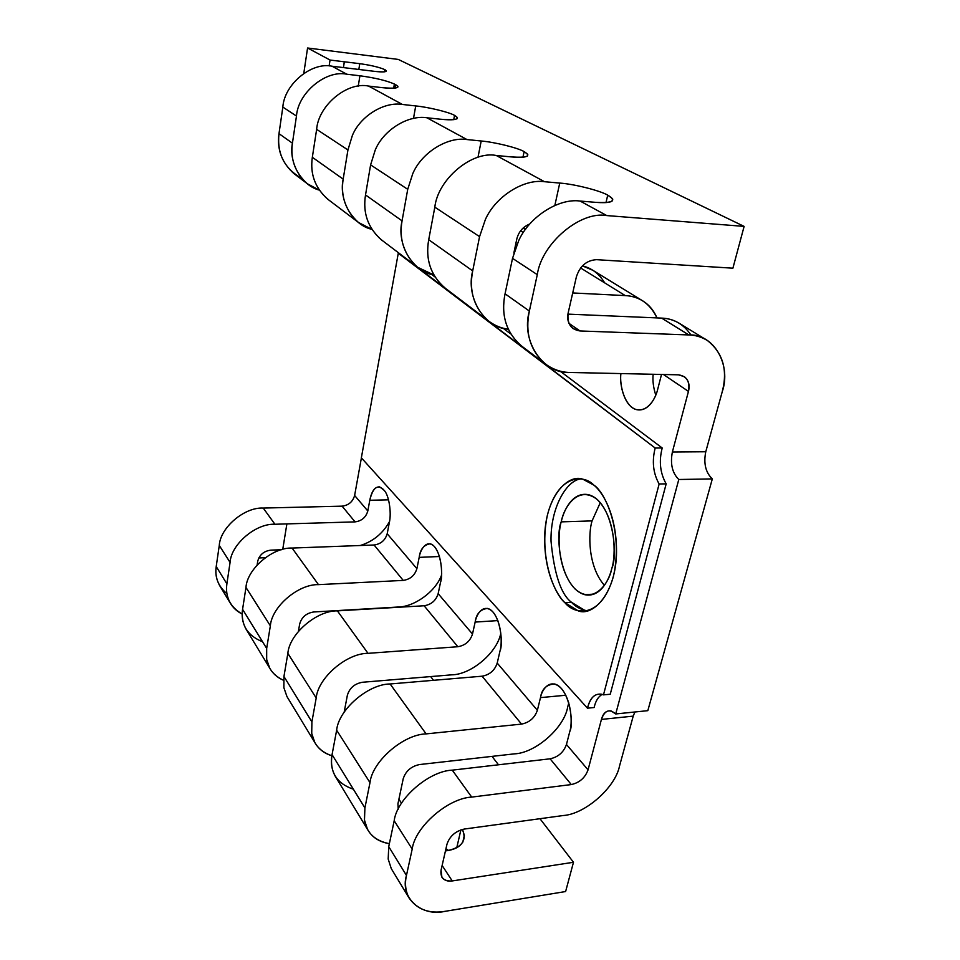 <?xml version="1.0" encoding="UTF-8"?>
<svg xmlns="http://www.w3.org/2000/svg" width="960" height="960" viewBox="0 0 960 960"><rect width="100%" height="100%" fill="white"/><g stroke="black" fill="none" stroke-linecap="round" stroke-linejoin="round"><path stroke-width="1.44" d="M603.48 694.872L610.236 694.236L666.18 483.852L659.148 483.984L603.48 694.872L659.148 483.984C653.124 473.28 651.804 461.292 655.188 448.032L662.208 447.984L560.052 371.1L662.208 447.984C658.8 461.22 660.12 473.172 666.18 483.852L610.236 694.236L603.48 694.872L601.728 694.236C594.78 693.216 590.028 697.86 587.472 708.18C590.496 696.732 595.824 692.304 603.48 694.872M510.612 333.876L502.98 328.128L510.612 333.876M434.796 276.816L431.508 274.332L434.796 276.816M399.132 253.272L655.188 448.032L398.28 253.212L361.356 457.824L587.472 708.18L361.356 457.824L398.28 253.212L399.132 253.272M564.9 602.676C554.688 594.504 538.44 557.508 547.368 515.232C557.904 474.144 583.788 474.132 593.82 485.112C604.56 491.388 623.784 530.988 613.332 576.78C600.66 620.052 573.828 614.304 564.9 602.676L578.028 610.764C591.456 616.728 614.508 596.328 616.452 555.852C617.712 516.42 602.808 491.952 593.82 485.112L582.924 479.256C569.604 473.796 547.692 493.032 544.92 531.288C542.676 568.776 556.092 594.54 564.9 602.676L571.464 602.268C561.012 594.444 554.196 574.092 551.028 541.224C550.272 507.732 566.76 479.868 581.136 478.896C566.76 479.868 550.272 507.732 551.028 541.224C554.196 574.092 561.012 594.444 571.464 602.268L564.9 602.676M594.156 707.52L587.472 708.18L594.156 707.52C595.512 701.196 598.176 696.804 602.124 694.356C598.176 696.804 595.512 701.196 594.156 707.52M587.592 610.86L584.664 610.332L571.464 602.268C575.52 606.792 580.896 609.648 587.592 610.86M666.18 483.852C660.12 473.172 658.8 461.22 662.208 447.984L655.188 448.032C651.804 461.292 653.124 473.28 659.148 483.984L666.18 483.852M445.956 848.676L448.5 850.476L445.956 848.676M456.756 847.74L460.896 829.86L456.756 847.74M382.212 240.456C368.184 228.6 362.616 213.432 365.52 194.952L370.608 164.88L375.264 149.952C383.532 129.948 408.144 114.708 426.888 117.768L440.556 119.232C452.172 120.396 457.764 119.796 457.308 117.444L454.548 115.38L453.744 119.664L454.548 115.38C449.28 112.2 428.34 107.124 415.728 105.936L413.496 118.428L415.728 105.936C428.34 107.124 449.28 112.2 454.548 115.38C460.644 119.232 455.988 120.516 440.556 119.232L426.888 117.768C408.144 114.708 383.532 129.948 375.264 149.952L370.608 164.88L407.724 189.324L412.764 173.652C421.632 152.64 447.48 136.476 466.98 139.56L426.888 117.768L466.98 139.56L481.2 141L477.984 157.344L481.2 141C494.58 142.104 517.704 147.792 524.124 151.608C517.704 147.792 494.58 142.104 481.2 141L466.98 139.56C447.48 136.476 421.632 152.64 412.764 173.652L407.724 189.324L370.608 164.88L365.52 194.952C362.664 212.652 367.788 227.484 380.88 239.448L417.54 267.216C404.04 254.844 398.88 239.388 402.06 220.848L365.52 194.952L402.06 220.848L407.724 189.324L402.06 220.848C396.48 243.9 412.068 271.56 433.668 274.884L417.54 267.216M445.62 288.48C430.848 275.964 425.22 259.704 428.712 239.724L434.82 207.168C437.832 179.256 471.948 150.612 496.236 155.472L510.84 156.876C522.9 157.956 528.528 157.092 527.736 154.284L524.124 151.608L522.96 157.2L524.124 151.608C531.612 156.24 527.184 157.992 510.84 156.876L496.236 155.472C471.948 150.612 437.832 179.256 434.82 207.168L479.568 236.64L485.364 219.552C495.432 196.596 523.68 178.656 544.524 181.716L496.236 155.472L544.524 181.716L559.74 183.072L554.856 205.44L559.74 183.072C573.984 184.032 599.784 190.488 607.728 195.132C599.784 190.488 573.984 184.032 559.74 183.072L544.524 181.716C523.68 178.656 495.432 196.596 485.364 219.552L479.568 236.64L434.82 207.168L428.712 239.724C425.292 258.876 430.464 274.776 444.228 287.424L488.172 320.712C473.988 307.62 468.828 291.012 472.692 270.888L428.712 239.724L472.692 270.888L479.568 236.64L472.692 270.888C465.648 297.288 484.068 327.744 508.152 329.184C501.024 328.26 494.364 325.428 488.172 320.712M521.928 346.272C506.388 333.048 500.772 315.564 505.056 293.808L512.52 258.348L518.7 240.624C529.332 216.792 558.66 198.012 580.092 201.048L595.74 202.356C608.232 203.304 613.836 202.08 612.564 198.696L607.728 195.132L606 202.596L607.728 195.132C617.076 200.808 613.068 203.208 595.74 202.356L580.092 201.048C558.66 198.012 529.332 216.792 518.7 240.624L512.52 258.348L537.288 274.656C541.62 243.468 580.332 210.672 606.804 215.58L580.092 201.048L606.804 215.58C580.332 210.672 541.62 243.468 537.288 274.656L512.52 258.348L505.056 293.808C500.868 314.652 505.992 331.764 520.452 345.156L544.656 363.492C530.004 349.884 524.916 332.4 529.368 311.04L505.056 293.808L529.368 311.04L537.288 274.656L529.368 311.04C520.548 341.508 543.624 374.508 570.348 372.48C561.204 372.432 552.636 369.432 544.656 363.492M328.668 199.896C315.336 188.664 309.9 174.456 312.336 157.284L316.644 129.348C318.408 105.384 347.184 81.468 368.592 86.076L381.42 87.564C392.604 88.776 398.1 88.38 397.896 86.376L395.748 84.756L395.172 88.092L395.748 84.756L394.392 84.048L393.684 88.224L394.392 84.048C386.568 80.592 375.084 77.844 359.928 75.78L358.236 86.208L359.928 75.78C375.084 77.844 386.568 80.592 394.392 84.048L395.748 84.756C400.776 88.008 396 88.932 381.42 87.564L368.592 86.076C347.184 81.468 318.408 105.384 316.644 129.348L347.94 149.952L352.368 135.48C360.276 116.1 384.12 101.412 402.408 104.46L368.592 86.076L402.408 104.46L415.728 105.936L402.408 104.46C384.12 101.412 360.276 116.1 352.368 135.48L347.94 149.952L316.644 129.348L312.336 157.284C309.936 173.736 314.952 187.632 327.408 198.948L358.452 222.456C345.612 210.756 340.524 196.32 343.176 179.136L312.336 157.284L343.176 179.136L347.94 149.952L343.176 179.136C338.628 199.668 352.224 224.916 371.796 229.32L358.452 222.456M604.404 585.384C587.544 565.932 588.288 532.728 592.068 520.896L561.216 521.868C555.204 534.96 559.872 587.508 584.676 594.672C599.796 598.008 609.048 580.392 611.736 568.632C609.084 583.548 593.196 605.568 574.812 588.744C557.244 569.724 557.292 534.42 561.216 521.868C563.556 508.056 577.728 484.524 596.976 499.32C615.804 517.08 616.308 555.72 611.736 568.632C618.348 555.216 613.164 501.156 588.432 494.676C572.484 491.532 563.664 510.432 561.216 521.868L592.068 520.896C588.288 532.728 587.544 565.932 604.404 585.384M226.92 593.664C218.196 586.296 214.632 577.248 216.216 566.52L219.276 545.436C220.224 527.58 244.524 506.964 263.244 508.068L342.108 506.148C348.636 505.32 352.812 501.756 354.624 495.468L361.404 457.884L354.624 495.468L367.812 510.972C365.94 517.368 361.692 521.004 355.056 521.88L286.884 523.896L282.732 549.432L286.884 523.896L355.056 521.88L342.108 506.148L263.244 508.068C244.524 506.964 220.224 527.58 219.276 545.436L216.216 566.52C215.196 573.012 216.3 579.312 219.54 585.396L230.196 602.964C226.92 596.808 225.816 590.436 226.884 583.836L216.216 566.52L226.884 583.836L230.076 562.428L219.276 545.436L230.076 562.428C231.096 544.296 255.9 523.236 274.92 524.256L263.244 508.068L274.92 524.256L286.884 523.896L274.92 524.256C255.9 523.236 231.096 544.296 230.076 562.428L226.884 583.836C225.108 596.952 230.196 607.02 242.184 614.04C237.012 611.484 233.016 607.8 230.196 602.964M301.728 178.296C284.436 168.636 276.852 153.756 278.988 133.656L282.84 107.076C284.292 84.288 311.544 61.716 332.052 66.216L374.628 71.364L332.052 66.216C311.544 61.716 284.292 84.288 282.84 107.076L278.988 133.656C276.84 149.316 281.784 162.6 293.796 173.496L307.356 183.756C295.164 172.692 290.184 159.168 292.428 143.184L278.988 133.656L292.428 143.184L296.472 116.052L282.84 107.076L296.472 116.052C298.044 92.784 325.908 69.684 346.788 74.22L332.052 66.216L346.788 74.22L359.928 75.78L346.788 74.22C325.908 69.684 298.044 92.784 296.472 116.052L292.428 143.184C288.564 161.928 301.08 185.34 319.2 190.08L307.356 183.756M360.3 545.508C373.116 541.464 382.86 533.484 389.508 521.568C382.86 533.484 373.116 541.464 360.3 545.508M388.188 859.068L388.74 846.648L394.188 820.752C396.732 798.972 428.964 770.952 452.268 770.148L550.104 758.808L571.296 784.56L471.708 797.1L452.268 770.148L471.708 797.1C447.984 798.168 414.936 826.968 412.2 849.096L394.188 820.752L412.2 849.096L406.464 875.424L388.74 846.648L406.464 875.424C399.708 897.84 421.356 917.016 445.176 911.304C429.204 913.968 417.18 909.54 409.092 898.032C405.48 891.06 404.604 883.536 406.464 875.424L412.2 849.096C414.936 826.968 447.984 798.168 471.708 797.1L571.296 784.56L550.104 758.808C558.192 757.068 563.652 752.292 566.46 744.48L569.796 731.508C574.056 724.056 569.712 688.032 554.64 683.964C546.492 684.48 541.776 689.04 540.492 697.62L537.372 710.292C534.708 717.912 529.428 722.52 521.544 724.104L482.1 676.2L521.544 724.104L426.12 733.896L390.12 683.976L426.12 733.896C403.404 734.364 372.264 761.352 369.984 782.64L336.648 730.188L369.984 782.64L364.908 807.936L332.064 754.62L364.908 807.936L364.476 820.104C366.66 832.956 374.964 840.816 389.364 843.672C379.308 842.016 372.048 837.3 367.572 829.524L364.476 820.104L364.908 807.936L369.984 782.64C372.264 761.352 403.404 734.364 426.12 733.896L521.544 724.104C529.428 722.52 534.708 717.912 537.372 710.292L497.208 663.084L500.04 650.856C503.496 643.704 500.244 611.844 487.632 608.412C480.432 609.204 476.28 613.752 475.152 622.08L472.5 634.032C470.148 641.196 465.264 645.432 457.836 646.728L424.116 605.76L457.836 646.728L368.016 653.34L337.392 610.872L368.016 653.34C346.656 653.148 317.952 677.844 316.2 697.992L287.856 653.376L316.2 697.992L311.904 721.884L283.944 676.488L311.904 721.884L311.724 733.44C313.62 744.348 320.328 751.788 331.872 755.772C324.132 753.36 318.444 748.932 314.808 742.512L311.724 733.44L311.904 721.884L316.2 697.992C317.952 677.844 346.656 653.148 368.016 653.34L457.836 646.728C465.264 645.432 470.148 641.196 472.5 634.032L438.156 593.664L440.58 582.108C443.436 575.268 440.94 546.732 430.248 543.804C423.864 544.8 420.18 549.312 419.184 557.364L416.892 568.668C414.804 575.436 410.256 579.348 403.236 580.404L374.076 544.992L403.236 580.404L318.468 584.64L292.092 548.064L318.468 584.64C298.332 583.968 271.704 606.732 270.36 625.836L245.964 587.424L270.36 625.836L266.676 648.432L242.58 609.324L266.676 648.432L266.676 659.436C268.38 668.892 273.984 675.84 283.5 680.28C277.356 677.616 272.772 673.572 269.724 668.136L266.676 659.436L266.676 648.432L270.36 625.836C271.704 606.732 298.332 583.968 318.468 584.64L403.236 580.404C410.256 579.348 414.804 575.436 416.892 568.668L387.192 533.748L389.292 522.804C391.776 512.424 388.8 494.448 383.964 490.176L379.656 486.888C374.904 486.66 371.616 491.124 369.792 500.268L388.548 499.848L369.792 500.268L367.812 510.972L369.792 500.268C372.732 488.028 377.148 484.32 383.028 489.132L383.964 490.176C388.8 494.448 391.776 512.424 389.292 522.804L387.192 533.748L416.892 568.668L419.184 557.364C420.192 550.176 426.372 538.464 434.436 546.6C442.284 556.152 442.44 575.58 440.58 582.108L438.156 593.664L472.5 634.032L475.152 622.08C476.328 614.436 483.492 602.4 492.888 611.94C502.02 623.004 502.212 643.992 500.04 650.856L497.208 663.084L537.372 710.292L540.492 697.62C541.884 689.472 550.296 677.148 561.372 688.488C572.148 701.448 572.364 724.296 569.796 731.508L566.46 744.48L588.048 769.86L601.428 719.424C604.62 710.352 609.384 708.528 615.708 713.952L678.792 479.496C672.228 472.98 670.092 463.812 672.384 451.992L688.452 391.404L663.432 374.496L688.452 391.404C690.036 385.212 688.668 380.304 684.372 376.668L678.42 374.82L570.348 372.48L678.42 374.82C686.796 376.08 690.144 381.612 688.452 391.404L672.384 451.992L705.768 451.752C703.44 463.428 705.612 472.476 712.32 478.908L647.82 710.664L712.32 478.908L678.792 479.496L615.708 713.952L647.82 710.664L615.708 713.952L611.052 710.904C606.372 710.304 603.156 713.148 601.428 719.424L588.048 769.86L566.46 744.48C563.652 752.292 558.192 757.068 550.104 758.808L452.268 770.148C428.964 770.952 396.732 798.972 394.188 820.752L388.74 846.648L388.188 859.068L391.284 868.632M529.812 223.956C522.864 226.86 518.52 231.936 516.768 239.172L513.84 253.08L516.768 239.172C518.52 231.936 522.864 226.86 529.812 223.956M596.568 259.668C586.668 260.256 579.936 265.98 576.384 276.84L568.212 312.708C566.784 319.284 568.404 324.6 573.072 328.644L579.996 330.96L568.908 323.304L579.996 330.96L688.848 334.944L661.632 318.108L567.936 314.124L661.632 318.108L688.848 334.944C695.4 335.112 701.58 336.972 707.376 340.5C723 352.956 727.932 370.092 722.184 391.92L705.768 451.752L722.184 391.92C731.604 365.184 714.036 333.636 688.848 334.944L579.996 330.96C570.768 329.496 566.832 323.412 568.212 312.708L576.384 276.84C579.936 265.98 586.668 260.256 596.568 259.668L732.9 268.188L744.12 226.392L606.804 215.58L744.12 226.392L398.28 59.424L307.572 48L330.048 60.036L359.772 63.672C370.824 65.208 379.176 67.2 384.828 69.624L384.876 69.648C388.332 71.832 384.924 72.408 374.628 71.364C382.524 72.264 386.424 72.06 386.352 70.74L384.876 69.648L384.504 71.82L384.828 69.624C379.176 67.2 370.824 65.208 359.772 63.672L358.824 69.444L359.772 63.672L344.304 61.776L343.44 67.584L344.352 61.8L330.048 60.036L329.124 65.964L330.048 60.036L307.572 48L303.792 73.344L307.572 48L398.28 59.424L744.12 226.392L732.9 268.188L596.568 259.668M397.932 803.808L398.208 809.184L397.932 803.808L403.212 778.764L397.932 803.808M401.52 803.208L398.904 799.2L401.52 803.208M441.036 870.252L441.888 877.2C444.24 880.404 447.696 881.652 452.232 880.944L442.128 865.464L452.232 880.944C443.94 881.436 440.208 877.872 441.036 870.252L446.988 844.188L441.036 870.252M262.548 641.748C247.356 635.64 240.696 624.84 242.58 609.324L245.964 587.424C247.104 568.908 272.628 547.176 292.092 548.064L374.076 544.992C380.868 544.044 385.236 540.3 387.192 533.748C385.236 540.3 380.868 544.044 374.076 544.992L292.092 548.064C272.628 547.176 247.104 568.908 245.964 587.424L242.58 609.324C241.452 616.068 242.544 622.56 245.868 628.812L269.904 668.46M283.884 687.708L283.944 676.488L287.856 653.376C289.356 633.864 316.776 610.38 337.392 610.872L424.116 605.76C431.292 604.62 435.972 600.576 438.156 593.664C435.972 600.576 431.292 604.62 424.116 605.76L337.392 610.872C316.776 610.38 289.356 633.864 287.856 653.376L283.944 676.488L283.884 687.708L286.956 696.552M353.388 789.24C336.516 783.42 329.412 771.888 332.064 754.62L336.648 730.188C338.592 709.584 368.232 684.024 390.12 683.976L482.1 676.2C489.708 674.796 494.748 670.428 497.208 663.084C494.748 670.428 489.708 674.796 482.1 676.2L390.12 683.976C368.232 684.024 338.592 709.584 336.648 730.188L332.064 754.62C330.564 762.144 331.56 769.26 335.076 775.956L367.764 829.872M661.512 374.448L657.708 389.256C655.788 398.004 648.132 412.008 636.492 409.62C624.672 406.452 619.368 385.236 620.904 373.572C619.236 385.14 624.744 407.16 636.78 409.692C648.348 412.02 655.86 397.788 657.708 389.256L661.512 374.448M572.712 292.956L625.26 295.596L580.584 267.948L625.26 295.596C631.536 295.848 637.5 297.684 643.14 301.116C649.296 305.064 653.904 310.656 656.976 317.904C650.1 303.72 639.528 296.28 625.26 295.596L572.712 292.956M515.724 244.128L517.032 244.212L515.724 244.128M523.332 232.512L520.584 230.82L523.332 232.512M706.428 339.912L679.896 323.652C674.172 320.16 668.076 318.312 661.632 318.108C673.824 318.504 683.616 324.156 690.996 335.076M642.204 300.552L592.86 270.3L582.372 265.848C591.792 268.128 599.22 273.804 604.668 282.852M653.16 374.268C652.476 380.544 653.352 387.504 655.776 395.16C653.352 387.504 652.476 380.544 653.16 374.268M633.216 716.124L619.524 766.032C615.324 787.56 585.072 814.2 563.208 815.532L464.28 829.056C455.496 831.084 449.724 836.136 446.988 844.188C449.724 836.136 455.496 831.084 464.28 829.056L563.208 815.532C585.072 814.2 615.324 787.56 619.524 766.032L633.216 716.124L601.428 719.424L633.216 716.124L634.896 711.984M568.776 702.816L567.624 707.328C564.024 728.04 535.368 753.12 514.332 753.864L419.544 764.556C411.156 766.308 405.708 771.048 403.212 778.764C405.708 771.048 411.156 766.308 419.544 764.556L514.332 753.864C535.368 753.12 564.024 728.04 567.624 707.328L568.776 702.816M600.276 502.656L592.068 520.896L600.276 502.656M500.832 633.084C497.328 652.572 471.144 674.688 451.704 674.832L362.448 682.26C354.588 683.676 349.56 688.02 347.364 695.28L344.16 712.2L347.364 695.28C349.56 688.02 354.588 683.676 362.448 682.26L451.704 674.832C471.144 674.688 497.328 652.572 500.832 633.084M441.468 575.364C435.192 592.248 413.7 607.02 397.956 607.032L313.692 611.976C306.3 613.152 301.632 617.148 299.676 624L298.416 631.332L299.676 624C301.632 617.148 306.3 613.152 313.692 611.976L397.956 607.032C413.7 607.02 435.192 592.248 441.468 575.364M281.628 549.72L270.792 550.14C263.82 551.1 259.464 554.808 257.712 561.276L257.136 564.936L257.712 561.276C259.464 554.808 263.82 551.1 270.792 550.14L281.628 549.72M571.296 784.56C579.54 782.712 585.12 777.816 588.048 769.86C585.12 777.816 579.54 782.712 571.296 784.56M342.108 506.148L355.056 521.88C361.692 521.004 365.94 517.368 367.812 510.972L354.624 495.468C352.812 501.756 348.636 505.32 342.108 506.148M445.176 911.304L565.62 891.54L573.48 862.272L452.232 880.944L573.48 862.272L539.964 818.7L573.48 862.272L565.62 891.54L445.176 911.304M462.444 829.404C466.956 840.408 461.964 847.488 447.48 850.632L445.44 850.932L447.48 850.632C458.496 848.82 464.124 843.72 464.364 835.344L462.444 829.404M498.492 764.784L492.024 756.384L498.492 764.784M433.512 680.304L430.656 676.584L433.512 680.304M258.78 557.964L265.212 557.7L258.78 557.964M712.32 478.908C705.612 472.476 703.44 463.428 705.768 451.752L672.384 451.992C670.092 463.812 672.228 472.98 678.792 479.496L712.32 478.908M540.492 697.62L565.824 695.244L540.492 697.62M475.152 622.08L497.868 620.592L475.152 622.08M419.184 557.364L439.464 556.512L419.184 557.364M523.188 227.94L525.24 229.74M394.656 84.192L393.972 88.2L394.656 84.192M384.876 69.648L384.456 71.832L384.876 69.648M584.664 610.332L578.028 610.764M593.964 594.132L584.676 594.672M287.136 696.876L315 742.836M391.476 868.968L409.092 898.032M525.684 229.116L523.416 227.736M636.78 409.692L641.82 409.728M397.896 86.376L397.74 87.336M611.964 201.3L612.564 198.696M527.352 156.108L527.736 154.284M457.068 118.752L457.308 117.444M462.732 842.34L464.364 835.344"/></g></svg>
